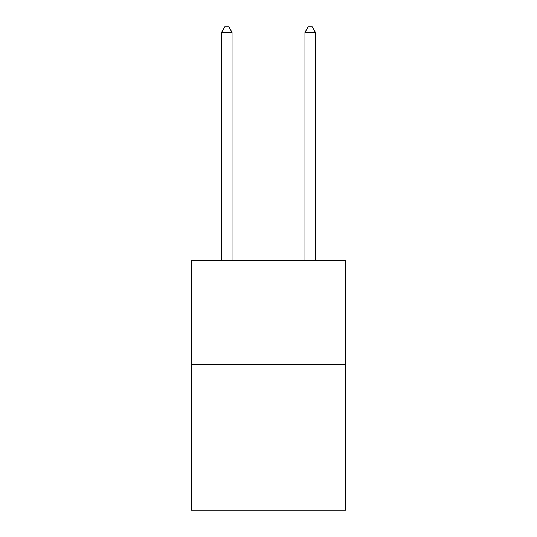 <?xml version="1.0" encoding="UTF-8"?>
<svg xmlns="http://www.w3.org/2000/svg" width="537" height="537" viewBox="0 0 537 537"><rect width="100%" height="100%" fill="white"/><g stroke="black" fill="none" stroke-linecap="round" stroke-linejoin="round"><path stroke-width="0.81" d="M345.566 364.354L345.566 510.15L191.434 510.15L191.434 260.21L345.566 260.21L345.566 364.354L191.434 364.354M232.051 260.21L232.051 32.267L221.633 32.267L221.633 260.21M221.633 32.267L224.761 26.85L228.923 26.85L232.051 32.267M315.367 260.21L315.367 32.267L304.949 32.267L304.949 260.21M304.949 32.267L308.077 26.85L312.239 26.85L315.367 32.267"/></g></svg>

